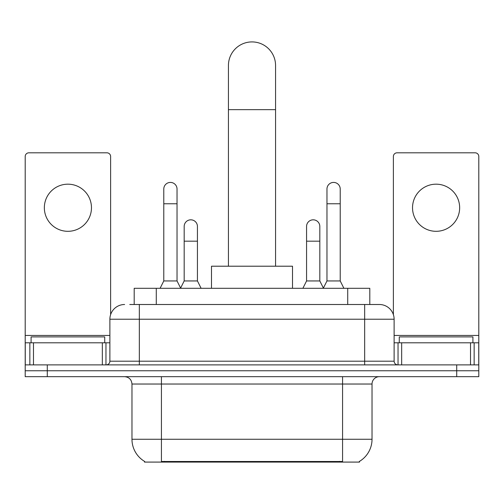<?xml version="1.0" encoding="UTF-8"?>
<svg xmlns="http://www.w3.org/2000/svg" width="504" height="504" viewBox="0 0 504 504"><rect width="100%" height="100%" fill="white"/><g stroke="black" fill="none" stroke-linecap="round" stroke-linejoin="round"><path stroke-width="0.76" d="M134.196 304.504L134.196 288.301L369.804 288.301L369.804 304.504M359.51 461.362L359.51 462.086L144.49 462.086L144.49 461.362M144.711 461.488A25.773 25.773 0 0 1 131.972 439.255L161.425 439.255L161.425 461.488L342.575 461.488L342.575 439.255L372.028 439.255L372.028 384.029A7.365 7.365 0 0 1 379.392 376.664M131.972 439.255L131.972 384.029C131.538 379.556 129.081 377.105 124.608 376.664M359.289 461.488A25.773 25.773 0 0 0 372.028 439.255M47.288 376.664L478.8 376.664L478.8 370.774L25.2 370.774L25.2 376.664L47.288 376.664L47.288 370.774L25.2 370.774L25.2 342.796L33.484 342.796L33.484 364.883M130.101 304.504L379.392 304.504A14.729 14.729 0 0 1 394.115 319.227L394.115 361.204C394.336 363.441 395.564 364.669 397.801 364.883M129.767 304.504L139.337 304.504L139.337 319.227L109.885 319.227L109.885 361.204A3.679 3.679 0 0 1 106.199 364.883M124.608 304.504A14.729 14.729 0 0 0 109.885 319.227M456.712 376.664L456.712 370.774L478.8 370.774L478.8 342.796L478.8 364.883L25.2 364.883M456.712 364.883L456.712 370.774L47.288 370.774L47.288 364.883M394.115 319.227L364.663 319.227L364.663 304.504L379.392 304.504M104.725 342.796L104.725 336.905L31.091 336.905L31.091 342.796M67.908 184.181A23.562 23.562 0 0 0 44.346 207.743A23.562 23.562 0 0 0 67.908 231.311A23.562 23.562 0 0 0 91.47 207.743A23.562 23.562 0 0 0 67.908 184.181M102.337 364.883L102.337 342.796L33.484 342.796M110.615 314.628L110.615 156.492A3.679 3.679 0 0 0 106.936 152.813L28.879 152.813A3.679 3.679 0 0 0 25.2 156.492L25.2 342.796M102.337 342.796L109.885 342.796M472.909 342.796L472.909 336.905L399.275 336.905L399.275 342.796M228.438 266.213L228.438 65.482A23.562 23.562 0 0 1 252 41.914A23.562 23.562 0 0 1 275.562 65.482A23.562 23.562 0 0 0 252 41.914M275.562 266.213L275.562 65.482M292.503 288.301L292.503 266.213L211.497 266.213L211.497 288.301M160.102 288.301L163.781 280.942L177.036 280.942L180.722 288.301M177.036 280.942L177.036 189.038A6.628 6.628 0 0 0 170.409 182.417A6.628 6.628 0 0 1 170.825 182.429M163.781 280.942L163.781 203.767L177.036 203.767M163.781 203.767L163.781 189.038A6.628 6.628 0 0 1 170.409 182.417M323.278 288.301L326.964 280.942L340.219 280.942L343.898 288.301M340.219 280.942L340.219 189.038A6.628 6.628 0 0 0 333.591 182.417A6.628 6.628 0 0 1 334.007 182.429M326.964 280.942L326.964 203.767L340.219 203.767M326.964 203.767L326.964 189.038A6.628 6.628 0 0 1 333.591 182.417M180.608 288.08L184.181 280.942L197.436 280.942L201.115 288.301M197.436 280.942L197.436 226.447A6.628 6.628 0 0 0 191.224 219.832A6.628 6.628 0 0 1 197.436 226.447M184.181 280.942L184.181 241.177L197.436 241.177M184.181 241.177L184.181 226.447A6.628 6.628 0 0 1 191.224 219.832M302.885 288.301L306.564 280.942L319.82 280.942L323.392 288.08M319.82 280.942L319.82 226.447A6.628 6.628 0 0 0 313.608 219.832A6.628 6.628 0 0 1 319.82 226.447M306.564 280.942L306.564 241.177L319.82 241.177M306.564 241.177L306.564 226.447A6.628 6.628 0 0 1 313.608 219.832M436.092 184.181A23.562 23.562 0 0 0 412.53 207.743A23.562 23.562 0 0 0 436.092 231.311A23.562 23.562 0 0 0 459.654 207.743A23.562 23.562 0 0 0 436.092 184.181M470.516 364.883L470.516 342.796L401.663 342.796L401.663 364.883M470.516 342.796L478.8 342.796L478.8 156.492A3.679 3.679 0 0 0 475.121 152.813L397.064 152.813A3.679 3.679 0 0 0 393.385 156.492L393.385 314.628M394.115 342.796L401.663 342.796M339.627 462.086L339.627 461.362M164.373 462.086L164.373 461.362M156.284 304.504L156.284 288.301M347.716 304.504L347.716 288.301M342.575 376.664L342.575 384.029L131.972 384.029M372.028 384.029L342.575 384.029L342.575 439.255L161.425 439.255L161.425 376.664M139.337 364.883L139.337 361.204L394.115 361.204M109.885 361.204L139.337 361.204L139.337 319.227L364.663 319.227L364.663 364.883M109.885 335.431L25.2 335.431M105.96 342.796L105.96 364.883M25.257 342.796L25.257 364.883M29.856 364.883L29.856 342.796M228.438 109.658L275.562 109.658M478.8 335.431L394.115 335.431M478.743 364.883L478.743 342.796M474.144 342.796L474.144 364.883M398.04 364.883L398.04 342.796"/></g></svg>
